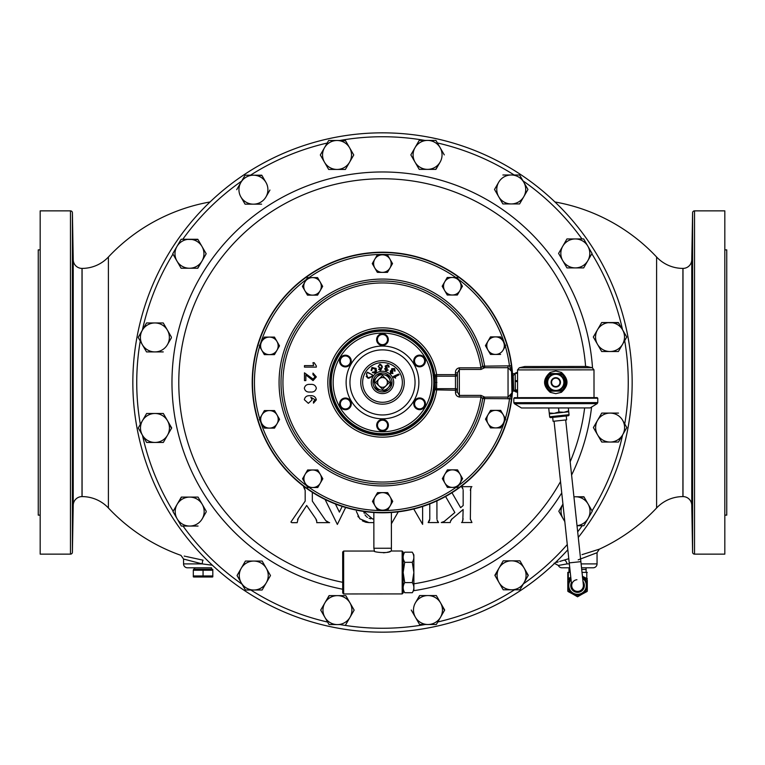 <?xml version="1.0" encoding="UTF-8"?>
<svg xmlns="http://www.w3.org/2000/svg" width="765" height="765" viewBox="0 0 765 765"><rect width="100%" height="100%" fill="white"/><g stroke="black" fill="none" stroke-linecap="round" stroke-linejoin="round"><path stroke-width="1.15" d="M594.023 397.609L593.994 369.849L517.542 369.916L519.32 367.774L592.215 367.716L586.726 366.464L524.809 366.512L519.32 367.774M576.925 579.717A5.852 5.852 0 0 0 571.732 586.162A5.852 5.852 0 0 0 578.168 591.355A5.852 5.852 0 0 0 583.36 584.909L583.36 584.909A5.852 5.852 0 0 1 578.168 591.355M72.866 425.57L72.685 452.88L72.866 425.57M72.56 533.109L73 505.799L72.599 532.545M72.685 312.12L72.866 339.43L72.685 312.12M72.579 232.139L73.019 258.723M692.44 231.891L692 259.201L692.421 232.139M692 505.799L692.44 533.109L692 505.799M692.134 425.57L692.315 452.88L692.134 425.57M692.315 312.12L692.134 339.43L692.315 312.12M212.813 576.829L212.813 575.959L212.517 577.001L193.602 577.001L193.306 575.959L193.306 576.829M212.813 575.959L193.306 575.959L193.306 570.241L212.813 570.241L212.813 569.37L212.813 575.959L207.755 576.829M212.813 570.241L212.517 569.198L193.602 569.198L193.306 570.241M211.484 567.793L187.454 567.793L211.484 567.793L211.484 569.198M194.635 567.793L194.635 569.198M374.448 551.192L373.875 548.256L391.412 548.237L391.384 512.493M402.189 593.917L402.151 551.001L403.117 551.967L403.155 592.942L402.189 593.917L343.676 593.965L342.71 592.999L342.672 552.024L343.638 551.058L374.028 551.029C373.521 552.282 388.849 553.697 390.944 551.135L390.944 551.135M413.875 572.45L413.884 589.997L412.316 592.722C414.372 589.327 414.372 585.952 412.306 582.586L413.865 572.45L413.855 554.902L412.278 552.177C414.343 555.553 414.343 558.928 412.287 562.313L413.865 572.45M403.155 590.006L404.733 592.722C402.667 589.356 402.667 585.98 404.723 582.595L403.145 572.459L404.704 562.323C402.639 558.957 402.639 555.572 404.695 552.187L412.278 552.177M390.226 551.402L389.213 551.737M388.314 552.005L387.415 552.234M385.321 552.607L384.69 552.684M384.556 552.693L383.38 552.779M402.151 551.001L391.269 551.01L391.412 548.237M571.359 582.681A6.818 6.818 0 0 0 577.546 592.359A6.818 6.818 0 0 0 582.987 581.429M582.423 577.087L587.3 579.908L587.3 585.541A9.754 9.754 0 0 1 577.546 595.285A9.754 9.754 0 0 1 567.793 585.541A9.754 9.754 0 0 0 582.423 593.984A9.754 9.754 0 0 0 587.3 585.541L587.3 591.163L577.546 596.796L567.793 591.163L567.793 579.908L570.872 578.13M581.534 567.793L593.152 567.793L586.067 567.793L586.133 572.383M569.762 567.793L561.94 567.793L569.026 567.793L568.969 572.383M512.493 373.722L514.529 373.655M512.512 391.049L514.549 391.116M515.906 373.091L517.044 372.632L516.174 372.632M516.91 391.68L516.193 392.139L516.91 391.68M566.243 415.969L566.655 419.851L553.095 421.305L552.684 417.422M550.723 417.633A0.966 0.966 0 0 1 549.662 416.772L569.055 414.697A0.966 0.966 0 0 1 568.194 415.768L550.723 417.633M568.739 411.78L554.195 413.339L558.947 411.953L563.891 412.297L568.644 410.92L569.055 414.697M549.346 413.855L549.251 412.995L554.195 413.339L549.346 413.855L549.662 416.772M555.782 390.446A8.099 8.099 0 0 0 563.872 382.337A8.099 8.099 0 0 0 555.773 374.257A8.099 8.099 0 0 0 547.683 382.357A8.099 8.099 0 0 0 555.782 390.446M555.773 373.769A8.578 8.578 0 0 1 564.36 382.337A8.578 8.578 0 0 1 555.792 390.934A8.578 8.578 0 0 1 547.195 382.357A8.578 8.578 0 0 1 555.773 373.769M555.782 386.545A4.198 4.198 0 0 0 559.97 382.347A4.198 4.198 0 0 0 555.773 378.159A4.198 4.198 0 0 0 551.584 382.357A4.198 4.198 0 0 0 555.782 386.545M555.773 377.671A4.686 4.686 0 0 1 560.458 382.347A4.686 4.686 0 0 1 555.782 387.033A4.686 4.686 0 0 1 551.096 382.357A4.686 4.686 0 0 1 555.773 377.671M524.809 366.512L586.726 366.464M513.822 398.297L514.434 397.676L555.792 397.637L597.149 397.609L597.771 398.221L513.822 398.297L513.822 402.677L597.771 402.6L597.178 403.652L514.415 403.719L513.822 402.677M597.178 403.652L590.131 407.927L521.472 407.984L514.415 403.719M555.773 371.035L561.328 372.364C568.854 379 568.864 385.646 561.347 392.321L555.792 393.659L550.226 392.33C542.701 385.694 542.691 379.048 550.207 372.373L555.773 371.035M554.061 421.199L569.236 562.887L580.874 561.644L565.689 419.956M512.512 388.754L512.378 375.491L513.191 375.491L513.2 389.28L512.387 389.28M515.199 391.594L515.189 373.167M382.538 431.106A5.852 5.852 0 0 0 388.391 425.254A5.852 5.852 0 0 0 382.538 419.402A5.852 5.852 0 0 0 376.686 425.254A5.852 5.852 0 0 0 382.538 431.106M382.538 430.322A5.068 5.068 0 0 0 387.606 425.254A5.068 5.068 0 0 0 382.538 420.186A5.068 5.068 0 0 0 377.47 425.254A5.068 5.068 0 0 0 382.538 430.322M345.426 409.724A5.852 5.852 0 0 0 351.278 403.872A5.852 5.852 0 0 0 345.426 398.02A5.852 5.852 0 0 0 339.574 403.872A5.852 5.852 0 0 0 345.426 409.724M345.426 408.94A5.068 5.068 0 0 0 350.494 403.872A5.068 5.068 0 0 0 345.426 398.795A5.068 5.068 0 0 0 340.358 403.872A5.068 5.068 0 0 0 345.426 408.94M419.612 409.657A5.852 5.852 0 0 0 425.464 403.805A5.852 5.852 0 0 0 419.612 397.953A5.852 5.852 0 0 0 413.76 403.805A5.852 5.852 0 0 0 419.612 409.657M419.612 408.873A5.068 5.068 0 0 0 424.68 403.805A5.068 5.068 0 0 0 419.612 398.737A5.068 5.068 0 0 0 414.544 403.805A5.068 5.068 0 0 0 419.612 408.873M382.462 345.445A5.852 5.852 0 0 0 388.314 339.593A5.852 5.852 0 0 0 382.462 333.741A5.852 5.852 0 0 0 376.609 339.593A5.852 5.852 0 0 0 382.462 345.445M382.462 344.661A5.068 5.068 0 0 0 387.53 339.593A5.068 5.068 0 0 0 382.462 334.515A5.068 5.068 0 0 0 377.394 339.593A5.068 5.068 0 0 0 382.462 344.661M345.388 366.894A5.852 5.852 0 0 0 351.24 361.042A5.852 5.852 0 0 0 345.388 355.19A5.852 5.852 0 0 0 339.536 361.042A5.852 5.852 0 0 0 345.388 366.894M345.388 366.11A5.068 5.068 0 0 0 350.456 361.042A5.068 5.068 0 0 0 345.388 355.964A5.068 5.068 0 0 0 340.32 361.042A5.068 5.068 0 0 0 345.388 366.11M419.574 366.827A5.852 5.852 0 0 0 425.426 360.975A5.852 5.852 0 0 0 419.574 355.123A5.852 5.852 0 0 0 413.722 360.975A5.852 5.852 0 0 0 419.574 366.827M419.574 366.043A5.068 5.068 0 0 0 424.642 360.975A5.068 5.068 0 0 0 419.574 355.907A5.068 5.068 0 0 0 414.506 360.975A5.068 5.068 0 0 0 419.574 366.043M379.048 378.971A4.877 4.877 0 0 1 385.952 378.971L389.395 382.424L382.5 389.318L375.605 382.424L382.5 375.529L385.952 378.971A4.877 4.877 0 0 1 385.952 385.866A4.877 4.877 0 0 1 379.048 385.866A4.877 4.877 0 0 1 379.048 378.971M371.8 370.308L371.082 370.403L372 367.582L371.082 370.403L372.306 367.984L375.452 368.883L375.185 372.163L372.67 372.421L375.386 372.45L375.864 368.606L372.096 367.707L371.216 370.327L373.177 367.783M387.214 369.619L388.218 370.04L385.981 370.92L384.652 368.778L385.732 367.783L385.292 366.11L387.673 364.895L389.089 366.856L387.52 365.469L386.048 366.311L387.186 368.022L385.55 369.046L386.172 370.193L387.358 369.696L386.124 370.337L385.397 369.007L387.042 367.975L385.895 366.282L387.339 368.061L385.397 369.007L386.22 370.04L388.075 369.973L386.029 370.767L384.805 368.816L385.627 367.936L384.958 368.854L386.067 370.623L387.941 369.897L386.182 370.193M391.384 370.69L390.303 370.977L391.556 370.317L391.852 368.749L394.501 368.644L394.97 370.987L394.118 369.084L392.455 369.246L392.655 370.949L392.445 369.246L392.894 371.36L390.877 371.503L390.963 372.794L392.77 373.377L390.59 373.253L390.303 370.977L390.695 373.129L392.675 373.253L390.858 372.909L390.762 371.407L392.655 371.149L392.33 369.151L394.224 368.969L394.836 370.901L394.405 368.759L391.976 368.854L391.699 370.26L390.418 371.082L391.412 370.375L391.737 368.654L394.606 368.52L395.094 371.073L394.281 370.834L394.023 369.208L392.455 369.246M393.659 377.145L393.44 376.581L398.785 374.324L398.89 374.926L395.075 376.667L395.553 377.996L393.631 376.992L395.237 377.967L395.142 376.801L395.62 378.13L393.659 377.145M382.548 434.042A51.618 51.618 0 0 1 330.882 382.471A51.618 51.618 0 0 1 382.452 330.805A51.618 51.618 0 0 1 434.118 382.376A51.618 51.618 0 0 1 382.548 434.042A51.618 51.618 0 0 0 434.118 382.376A51.618 51.618 0 0 0 382.452 330.805A51.618 51.618 0 0 0 330.882 382.471A51.618 51.618 0 0 0 382.548 434.042M484.589 367.745L480.975 369.438L480.965 367.831L482.677 366.186A101.496 101.496 0 0 0 382.414 281.004A101.487 101.487 0 0 1 482.677 366.244A1.932 1.817 -3.7 0 0 484.589 367.745L484.589 367.697A1.932 1.826 -3.6 0 1 482.677 366.186L511.422 365.804L511.948 392.961L511.45 398.976A130.002 130.002 0 0 1 382.615 512.493A130.002 130.002 0 0 1 252.507 382.615A130.002 130.002 0 0 1 382.385 252.507A130.002 130.002 0 0 1 511.422 365.804M480.975 369.438L459.335 369.457L459.354 395.409L457.422 392.024L455.481 392.034L455.481 390.226L434.711 389.854A52.728 52.728 0 0 1 382.548 435.228A52.728 52.728 0 0 1 329.772 382.548A52.728 52.728 0 0 1 382.452 329.772A52.737 52.737 0 0 0 329.763 382.548A52.737 52.737 0 0 0 382.548 435.237A52.737 52.737 0 0 0 434.702 389.968A1.932 1.549 5.5 0 1 436.614 388.697L436.614 376.313L435.371 376.074L434.702 375.06L433.124 375.309M505.388 418.541A128.061 128.061 0 0 0 509.528 398.728L482.705 398.584A1.932 1.817 -176.4 0 1 484.618 397.073L480.994 395.39L480.994 397.006L482.705 398.584A101.487 101.487 0 0 1 382.586 483.987A101.487 101.487 0 0 1 281.013 382.586A101.487 101.487 0 0 1 382.414 281.013A101.496 101.496 0 0 0 281.004 382.586A101.496 101.496 0 0 0 382.586 483.996A101.496 101.496 0 0 0 482.705 398.642A1.932 1.826 -176.5 0 1 484.608 397.121L508.056 397.102L508.036 367.678L484.589 367.697L484.58 365.871A103.428 103.428 0 0 0 382.414 279.072A103.428 103.428 0 0 0 279.072 382.586A103.428 103.428 0 0 0 382.586 485.928A103.428 103.428 0 0 0 484.608 398.947L484.618 397.073M512.617 389.28A130.289 130.289 0 0 1 382.615 512.789A130.289 130.289 0 0 1 252.211 382.615A130.289 130.289 0 0 1 382.385 252.211A130.289 130.289 0 0 1 512.607 375.491M370.748 518.813L369.026 518.268M367.458 517.398L366.751 516.853M366.11 516.251L365.029 514.883M364.236 513.344L363.767 511.709M363.719 511.431L372.565 518.995L373.846 518.995M356.337 511.355L359.799 518.804L368.988 522.61L365.871 522.265M382.72 632.158A249.658 249.658 0 0 0 567.831 549.777A249.658 249.658 0 0 1 132.842 382.72A249.658 249.658 0 0 1 607.181 273.65A249.658 249.658 0 0 1 578.273 537.422A249.658 249.658 0 0 0 382.28 132.842M585.598 366.406A203.739 203.739 0 0 0 382.318 178.761A203.739 203.739 0 0 0 342.701 582.308M413.884 583.8A203.739 203.739 0 0 0 560.525 481.577M570.174 461.783A203.739 203.739 0 0 0 584.642 407.927M724.818 515.132L726.75 515.132L726.75 249.868L724.818 249.868M40.182 249.868L38.25 249.868L38.25 515.132L40.182 515.132M187.454 567.793A3.902 3.902 0 0 1 183.552 563.891L183.552 559.033L185.226 559.483M192.426 561.376L202.123 563.891L212.383 565.23L202.123 563.891L183.552 559.033L180.951 555.361A183.342 183.342 0 0 1 108.401 507.989A36.079 36.079 0 0 0 82.085 496.6L82.085 268.4A36.079 36.079 0 0 0 108.401 257.011L108.401 507.989M593.152 567.793A3.902 3.902 0 0 0 597.054 563.891L597.054 552.712L580.587 558.947M559.731 561.443L564.101 560.114C550.905 564.149 550.905 564.149 564.101 560.114L568.787 558.699L564.101 560.114A3.902 2.027 73.2 0 1 567.066 563.891L558.364 565.45A3.902 3.902 0 0 0 561.94 567.793M185.656 559.598L187.042 559.961M188.601 560.372L190.16 560.783M70.476 554.137L70.476 210.863L40.182 210.863L40.182 554.137L70.476 554.137A1.932 1.932 0 0 0 72.407 552.244L73.23 505.225A8.778 8.778 0 0 1 82.008 496.6L82.085 496.6M70.476 210.863A1.932 1.932 0 0 1 72.407 212.756L72.407 552.244M582.031 554.635L599.33 549.174A183.342 183.342 0 0 0 656.6 507.989A36.079 36.079 0 0 1 682.915 496.6L682.992 496.6A8.778 8.778 0 0 1 691.77 505.225L692.593 552.244A1.932 1.932 0 0 0 694.524 554.137L724.818 554.137L724.818 210.863L694.524 210.863L694.524 554.137M682.992 496.6L682.992 268.4A8.778 8.778 0 0 0 691.77 259.775L692.593 212.756A1.932 1.932 0 0 1 694.524 210.863M73.23 505.225L73.23 259.775A8.778 8.778 0 0 0 82.008 268.4L82.085 268.4M656.6 507.989L656.6 257.011A36.079 36.079 0 0 0 682.915 268.4L682.915 496.6M594.176 553.822L597.054 552.712L599.33 549.174L587.396 552.952M558.249 561.893L556.557 562.418M73.019 257.47L73.019 256.849M73 255.204L73 254.602M72.971 252.574L72.924 249.514M72.895 247.344L72.799 241.702M72.752 239.196L72.704 236.796M72.685 235.897L72.646 234.291M72.608 532.077L72.646 530.805M72.742 526.492L72.771 524.981M72.771 524.771L72.799 523.423M72.818 521.94L72.876 519.1M72.885 518.201L72.924 515.6M72.962 513.066L72.991 510.714M73.23 259.775L72.407 212.756M73 259.201L72.56 231.891M203.136 560.19L202.773 560.114C174.64 553.994 174.64 553.994 202.773 560.114L186.373 556.547M185.503 556.365L184.231 556.078M692 259.201L691.981 258.723M691.981 257.47L691.981 256.849M692 255.204L692 254.602M692.029 252.574L692.076 249.514M692.105 247.344L692.201 241.702M692.249 239.196L692.296 236.796M692.315 235.897L692.354 234.291M692.44 533.109L692.402 532.545M692.392 532.077L692.354 530.805M692.258 526.492L692.229 524.981M692.229 524.771L692.201 523.423M692.182 521.94L692.124 519.1M692.115 518.201L692.076 515.6M692.038 513.066L692.009 510.714M578.197 559.827L581.591 558.565M582.433 558.259L586.583 556.7M560.783 565.029L561.854 564.838M561.998 564.809L563.394 564.56M202.773 560.114L202.123 563.891L183.552 563.891M586.133 569.447L581.706 569.447M569.935 569.447L568.969 569.447M470.36 519.559L470.695 488.309M471.211 487.42L470.293 490.241M451.312 519.588L463.15 509.49L462.787 520.812M462.27 521.74L463.16 518.842M452.077 518.794L450.422 521.529M450.422 521.51L450.757 520.516M444.216 521.462L441.252 522.543L444.216 521.462L454.85 512.521L445.584 496.504M462.213 487.41L462.71 488.261M463.035 489.227L461.524 486.664L471.909 486.655M437.867 521.797L437.36 520.936M437.045 519.98L438.555 522.552L428.171 522.562L429.787 519.129L429.767 503.915M429.662 520.076L429.347 520.984M428.849 521.826L428.171 522.562M365.833 522.256L362.371 520.841M358.431 517.121L357.877 516.212M297.528 519.454L298.216 518.412L297.174 522.677L291.857 522.677A166.933 166.933 0 0 1 290.91 522.055L305.187 501.104L305.178 490.375L303.562 486.808L304.422 486.808M304.26 487.563L304.766 488.443M327.391 522.084L325.699 520.573L329.218 522.629M328.453 522.495L327.525 522.151M316.366 519.703L316.681 520.669M316.786 521.701L315.83 518.804L306.669 505.464L298.216 518.412M575.309 267.903L583.676 267.903L592.034 253.425L583.676 238.948L575.309 238.948A14.478 14.478 0 0 1 587.855 260.664A14.478 14.478 0 0 1 575.309 267.903L566.951 267.903L575.309 267.903A14.478 14.478 0 0 1 562.772 260.664L558.593 253.425L562.772 246.187A14.478 14.478 0 0 1 575.309 238.948L581.974 238.948A245.756 245.756 0 0 0 522.992 180.856M523.776 182.223L527.955 189.462L523.776 196.701L527.955 189.462L523.776 182.223A14.478 14.478 0 0 1 511.24 203.939L502.882 203.939L511.24 203.939A14.478 14.478 0 0 1 498.704 196.701L494.515 189.462L498.704 182.223A14.478 14.478 0 0 1 523.776 182.223L519.598 174.984L502.882 174.984M519.598 203.939L511.24 203.939L519.598 203.939L523.776 196.701M411.054 154.54L415.032 147.655A14.478 14.478 0 0 1 427.568 140.406L419.21 140.406L415.032 147.655A14.478 14.478 0 0 0 415.032 162.132L410.843 154.893L415.032 162.132A14.478 14.478 0 0 0 427.568 169.371L419.21 169.371L427.568 169.371A14.478 14.478 0 0 0 440.105 162.132L435.725 169.371M424.814 140.406A245.756 245.756 0 0 0 339.736 140.492L345.598 140.837M349.576 147.731L353.755 154.97L349.576 162.209L353.755 154.97L349.576 147.731A14.478 14.478 0 0 1 337.03 169.447A14.478 14.478 0 0 1 324.494 162.209L320.315 154.97L324.494 162.209A14.478 14.478 0 0 1 337.03 140.492A14.478 14.478 0 0 1 349.576 147.731L345.397 140.492L328.673 140.492L320.315 154.97M324.494 162.209L328.472 169.103M265.962 182.453L261.783 175.204L253.425 175.204A14.478 14.478 0 0 1 265.962 196.93A14.478 14.478 0 0 1 253.425 204.169L245.068 204.169L253.425 204.169A14.478 14.478 0 0 1 240.879 182.453A14.478 14.478 0 0 1 253.425 175.204L261.984 175.558M265.962 196.93L269.94 190.036M253.425 204.169L261.582 204.169M240.879 196.93L244.867 203.815M253.425 175.204L245.068 175.204L236.701 189.691L241.663 181.095A245.756 245.756 0 0 0 182.787 239.282L198.03 239.627M189.462 268.238L197.819 268.238L202.008 260.999A14.478 14.478 0 0 1 176.925 260.999L181.104 268.238L189.462 268.238L181.104 268.238L176.925 260.999A14.478 14.478 0 0 1 189.462 239.282A14.478 14.478 0 0 1 202.008 246.521L206.187 253.76L202.008 246.521A14.478 14.478 0 0 1 202.008 260.999L197.619 268.238M167.43 344.671A14.478 14.478 0 0 1 154.893 351.91L146.526 351.91L154.893 351.91A14.478 14.478 0 0 1 142.347 330.193A14.478 14.478 0 0 1 154.893 322.954L146.526 322.954L163.251 322.954L167.43 330.193A14.478 14.478 0 0 1 167.43 344.671L171.408 337.786M171.408 337.088L163.251 322.954L154.893 322.954A14.478 14.478 0 0 1 167.43 330.193M146.526 322.954L138.169 337.432L146.325 351.565M142.347 344.671L140.263 341.056A245.756 245.756 0 0 0 140.33 424.355M146.411 413.836L142.433 420.721A14.478 14.478 0 0 1 167.506 420.721L171.484 428.314M146.411 442.094L142.433 435.209A14.478 14.478 0 0 1 142.433 420.721L138.245 427.97L142.433 435.209A14.478 14.478 0 0 0 154.97 442.447L146.612 442.447L154.97 442.447A14.478 14.478 0 0 0 167.506 435.209L171.695 427.97L163.528 413.836M167.506 435.209L163.328 442.447L167.506 435.209A14.478 14.478 0 0 0 167.506 420.721M177.145 504.336A14.478 14.478 0 0 1 189.691 497.097L181.324 497.097L172.966 511.575L181.324 526.052L189.691 526.052A14.478 14.478 0 0 1 177.145 504.336L181.535 497.097M189.691 497.097A14.478 14.478 0 0 1 202.228 504.336L198.049 497.097L189.691 497.097L198.049 497.097L202.228 504.336A14.478 14.478 0 0 1 202.228 518.813L206.206 511.928M206.206 511.23L202.228 504.336M237.246 575.882L237.246 575.184M241.224 568.299L245.402 561.061L241.224 568.299A14.478 14.478 0 0 1 266.297 568.299A14.478 14.478 0 0 1 266.297 582.777L270.485 575.538L266.297 582.777A14.478 14.478 0 0 1 241.224 582.777A14.478 14.478 0 0 1 241.224 568.299L237.045 575.538L245.402 590.016L261.917 590.016M262.118 561.061L266.297 568.299L262.118 561.061L245.402 561.061M270.284 575.184L266.297 568.299M324.896 617.345L329.074 624.594L337.432 624.594A14.478 14.478 0 0 1 324.896 617.345L320.707 610.107L324.896 617.345A14.478 14.478 0 0 1 324.896 602.868L329.275 595.629M337.432 595.629L329.074 595.629L324.896 602.868A14.478 14.478 0 0 1 337.432 595.629L345.79 595.629L337.432 595.629A14.478 14.478 0 0 1 349.968 617.345L354.157 610.107L349.968 617.345A14.478 14.478 0 0 1 337.432 624.594L340.186 624.594A245.756 245.756 0 0 0 425.264 624.508M419.803 624.508L427.97 624.508A14.478 14.478 0 0 1 415.424 602.791L419.803 595.553M427.97 595.553L419.603 595.553L415.424 602.791A14.478 14.478 0 0 1 427.97 595.553L436.327 595.553L427.97 595.553A14.478 14.478 0 0 1 440.506 602.791L444.484 610.374M511.575 589.796L519.932 589.796L524.121 582.548L528.299 575.309L524.121 568.07A14.478 14.478 0 0 1 511.575 589.796A14.478 14.478 0 0 1 499.038 582.548L503.217 589.796L511.575 589.796L503.217 589.796L499.038 582.548A14.478 14.478 0 0 1 511.575 560.831A14.478 14.478 0 0 1 524.121 568.07L528.099 575.663M495.06 575.663L499.038 568.07L494.859 575.309L499.038 582.548M503.016 561.185L499.038 568.07M524.121 568.07L520.133 561.185M564.733 520.889A14.478 14.478 0 0 1 562.992 518.479L558.813 511.24L562.935 504.097A14.478 14.478 0 0 0 562.992 518.479L564.819 521.634M573.932 496.848A14.478 14.478 0 0 1 575.538 496.762L584.097 497.107M577.02 525.641A14.478 14.478 0 0 0 588.075 518.479L592.253 511.24L588.075 504.001L583.896 496.762L575.538 496.762A14.478 14.478 0 0 1 588.075 504.001L592.053 510.886A245.756 245.756 0 0 0 622.614 434.864M610.107 442.046L618.474 442.046L622.653 434.807A14.478 14.478 0 0 1 597.57 434.807L601.749 442.046L610.107 442.046L601.749 442.046L593.391 427.568L601.749 413.09L610.107 413.09A14.478 14.478 0 0 1 622.653 434.807L626.831 427.568L622.653 420.329M624.737 423.944A245.756 245.756 0 0 0 624.67 340.645L618.388 351.518L626.755 337.03L622.567 329.791A14.478 14.478 0 0 1 610.03 351.518A14.478 14.478 0 0 1 597.494 329.791L601.673 322.553L618.589 322.906M601.673 351.518L597.494 344.279L601.673 351.518L618.388 351.518M593.305 337.03L597.494 329.791A14.478 14.478 0 0 1 622.567 329.791L618.388 322.553L601.673 322.553L593.305 337.03L597.494 344.279M562.772 260.664A14.478 14.478 0 0 1 562.772 246.187L558.593 253.425L566.75 267.559M450.327 522.543L441.252 522.543M470.312 518.947L471.938 522.524L461.553 522.533M463.15 490.241L463.16 505.541L460.616 507.673L451.972 492.727M436.939 518.966L436.92 500.884M391.393 523.767L398.269 511.833M422.624 506.459L422.634 524.35L413.75 508.993M368.988 522.61L373.856 522.61M335.405 503.982L339.392 512.11L342.185 506.401M345.646 507.472L337.355 524.436L325.096 499.459M329.619 522.648L316.681 522.658M312.321 492.277L312.33 501.104L325.699 520.573M597.57 420.329A14.478 14.478 0 0 1 610.107 413.09L601.749 413.09L593.391 427.568L597.57 434.807A14.478 14.478 0 0 1 597.57 420.329M618.474 413.09L610.107 413.09M588.075 504.001A14.478 14.478 0 0 1 588.075 518.479L583.896 525.718L577.02 525.718M562.992 504.001L558.813 511.24L562.992 518.479M519.932 560.831L503.217 560.831M427.97 624.508A14.478 14.478 0 0 0 440.506 617.269L444.685 610.03L440.506 602.791A14.478 14.478 0 0 1 440.506 617.269L436.327 624.508L427.97 624.508M411.245 610.03L419.603 624.508M440.506 602.791L436.327 595.553M324.896 602.868L320.707 610.107M345.79 624.594L349.968 617.345M354.157 610.107L345.79 595.629M262.118 590.016L266.297 582.777M198.049 526.052L189.691 526.052A14.478 14.478 0 0 0 202.228 518.813M163.328 413.483L146.612 413.483M154.97 442.447L163.328 442.447M154.893 351.91L163.251 351.91M202.008 246.521L197.819 239.282L181.104 239.282L172.747 253.76L176.925 260.999M202.008 260.999L206.187 253.76M328.673 169.447L345.397 169.447L349.576 162.209M444.293 154.893L435.926 140.406L427.568 140.406A14.478 14.478 0 0 1 440.105 162.132L435.926 169.371L427.568 169.371M415.032 162.132L419.21 169.371M498.704 196.701A14.478 14.478 0 0 1 498.704 182.223L494.515 189.462L502.882 203.939M575.309 238.948L566.951 238.948L562.772 246.187M433.994 386.067L435.008 382.452L433.994 378.866M457.403 372.842L459.335 369.457L459.335 367.841C456.724 368.386 455.433 370.059 455.471 372.842L457.403 372.842L457.422 392.024M455.471 372.842L455.471 376.189L436.605 376.208L436.605 374.659L457.403 374.64A1.932 1.549 -0.1 0 1 455.471 376.189L455.481 390.226L457.413 390.226A1.932 1.549 -0.1 0 0 455.481 388.677L436.614 388.697L436.614 390.246A54.669 54.669 0 0 1 382.548 437.169A54.669 54.669 0 0 1 327.831 382.548A54.669 54.669 0 0 1 382.452 327.831A54.669 54.669 0 0 1 436.605 374.659L434.692 374.936A52.737 52.737 0 0 0 382.452 329.763A52.728 52.728 0 0 1 434.702 375.06L434.692 374.936A1.932 1.549 174.4 0 0 436.605 376.208L436.614 376.313M377.537 272.369L382.395 272.369A8.769 8.769 0 0 0 389.987 267.98L387.463 272.369L382.395 272.369A8.769 8.769 0 0 1 374.802 259.211L377.336 254.831L382.395 254.831A8.769 8.769 0 0 1 389.987 259.211L392.426 263.772M374.802 259.211A8.769 8.769 0 0 1 382.395 254.831L377.336 254.831L372.268 263.6L377.231 272.197M375.013 497.021A8.769 8.769 0 0 1 382.605 492.631L377.537 492.631L372.478 501.4L375.013 505.789A8.769 8.769 0 0 1 375.013 497.021L377.537 492.631L382.605 492.631A8.769 8.769 0 0 1 390.198 497.021L392.732 501.4L390.198 497.021A8.769 8.769 0 0 1 390.198 505.789L387.664 510.169L382.605 510.169A8.769 8.769 0 0 1 375.013 505.789L372.574 501.228M485.622 346.01L487.955 341.276A8.769 8.769 0 0 1 495.548 336.887L490.489 336.887L495.548 336.887A8.769 8.769 0 0 1 503.14 350.045L505.675 345.656L500.712 337.069M500.415 336.887L495.548 336.887M447.037 277.829L452.306 277.475A8.769 8.769 0 0 1 459.899 281.864L462.328 286.426M459.899 290.633L457.365 295.013L462.433 286.244L459.899 281.864A8.769 8.769 0 0 1 452.306 295.013A8.769 8.769 0 0 1 444.714 290.633L442.18 286.244L444.714 281.864A8.769 8.769 0 0 1 452.306 277.475L447.238 277.475L442.18 286.244L444.714 290.633A8.769 8.769 0 0 1 444.714 281.864M444.714 290.633L447.143 294.841M320.124 281.979L322.658 286.368L320.124 281.979A8.769 8.769 0 0 1 320.124 290.757L317.59 295.137L307.463 295.137L304.929 290.757A8.769 8.769 0 0 1 312.531 277.599A8.769 8.769 0 0 1 320.124 281.979L317.59 277.599L307.463 277.599L302.405 286.368L304.929 281.979M302.605 286.722L307.463 295.137L312.531 295.137A8.769 8.769 0 0 1 304.929 290.757M264.126 337.432L269.385 337.088A8.769 8.769 0 0 1 276.978 341.467L279.416 346.029M264.327 354.625L261.793 350.246L264.327 354.625L269.385 354.625A8.769 8.769 0 0 0 276.978 350.246L279.512 345.857L274.549 337.26M276.978 350.246L274.453 354.625L276.978 350.246A8.769 8.769 0 0 0 276.978 341.467M261.859 414.955L264.384 410.576L269.452 410.576A8.769 8.769 0 0 1 277.045 423.724L279.579 419.344L277.045 423.724A8.769 8.769 0 0 1 261.859 423.724A8.769 8.769 0 0 1 269.452 410.576L264.384 410.576L259.325 419.344L264.288 427.931M274.511 410.576L277.045 414.955L274.511 410.576L269.452 410.576M279.378 418.991L277.045 414.955M274.712 427.759L277.045 423.724M305.101 483.136A8.769 8.769 0 0 1 305.101 474.367L302.567 478.756L307.635 487.525L312.694 487.525A8.769 8.769 0 0 0 320.286 483.136L317.762 487.525L312.694 487.525A8.769 8.769 0 0 1 305.101 483.136L302.672 478.574M305.101 474.367A8.769 8.769 0 0 1 312.694 469.987L307.635 469.987L305.101 474.367L307.635 469.987L312.694 469.987A8.769 8.769 0 0 1 320.286 474.367L322.82 478.756L320.286 474.367A8.769 8.769 0 0 1 320.286 483.136L322.82 478.756M320.286 474.367L317.858 470.159M452.469 487.401L457.537 487.401L460.071 483.021L462.596 478.632L460.071 474.243A8.769 8.769 0 0 1 452.469 487.401A8.769 8.769 0 0 1 444.876 483.021L447.41 487.401L452.469 487.401L447.41 487.401L444.876 483.021A8.769 8.769 0 0 1 444.876 474.243L447.41 469.863L452.469 469.863A8.769 8.769 0 0 1 460.071 474.243L462.5 478.804M444.876 474.243A8.769 8.769 0 0 1 452.469 469.863L447.41 469.863L442.447 478.46M500.874 427.568L505.742 419.144L503.207 414.754A8.769 8.769 0 0 1 495.615 427.912A8.769 8.769 0 0 1 488.022 414.754A8.769 8.769 0 0 1 503.207 414.754L500.673 410.375L490.547 410.375L495.615 410.375M490.547 427.912L488.022 423.533L490.547 427.912L500.673 427.912M485.689 419.497L488.022 414.754L485.488 419.144L488.022 423.533M490.346 410.719L488.022 414.754M490.489 354.425L487.955 350.045A8.769 8.769 0 0 1 487.955 341.276L485.421 345.656L487.955 350.045L490.489 354.425L495.548 354.425A8.769 8.769 0 0 1 487.955 350.045M505.33 346.258A128.061 128.061 0 0 1 509.5 366.053L511.928 371.809L508.036 367.678L508.027 365.852M508.056 398.928L508.056 397.102L511.948 392.961L509.528 398.728L511.45 398.976M436.93 382.452L435.209 382.452L435.371 376.074M434.118 375.299L435.008 382.452M433.143 389.605L434.128 389.605L435.209 382.452L435.381 388.84L434.711 389.854L434.128 389.605M436.624 388.591L435.381 388.84M315.132 399.779L310.829 397.264L312.091 399.885L308.343 403.327L304.346 399.703C304.929 396.825 306.803 395.495 309.968 395.725C313.487 395.362 315.61 396.729 316.347 399.846L313.468 403.174L313.468 401.654L315.132 399.779M310.322 384.413C313.602 384.059 315.61 385.321 316.337 388.209C315.62 391.097 313.612 392.369 310.322 392.015C307.042 392.369 305.044 391.106 304.336 388.218C305.044 385.33 307.042 384.068 310.322 384.413M305.847 380.597L304.48 380.597L304.47 372.813L313.057 379.077L315.113 376.887L312.99 374.63L312.981 373.11L316.328 376.916L313.057 380.597L305.847 374.926L305.847 380.597M316.318 367.114L304.47 367.124L304.47 365.603L313.593 365.603L312.971 362.715L314.195 362.715L316.318 365.938L316.318 367.114M367.554 372.239L372.689 375.146L371.924 376.676L367.774 378.139L366.368 373.913L367.908 377.862L371.647 376.543L372.545 375.07L371.79 376.609L367.841 378.006L366.502 373.98L367.41 372.517L372.478 374.869L367.41 372.201L366.502 373.98L367.133 372.383M392.713 371.561L391.001 371.608L391.068 372.679L392.129 372.708M392.531 372.718L392.866 373.502L390.494 373.368L390.303 370.977M387.262 368.328L385.55 369.055M385.78 367.554L385.139 366.072L387.721 364.742L389.242 366.884L388.4 366.999L387.473 365.613L385.904 366.263L387.549 365.316L388.936 366.827L387.635 365.048L385.445 366.158L385.675 368.08M373.999 373.091L375.472 372.584L372.584 372.297L375.089 372.039L373.186 372.039L375.003 371.905L375.204 369.065L372.478 368.252L371.905 369.916M371.398 370.585L371.914 367.449L376.122 368.424L375.567 372.708L372.45 372.641L373.186 372.039M378.924 368.969L380.559 369.619L381.4 367.822L380.31 368.376L378.149 366.617L379.813 364.188L382.385 366.856L380.654 370.518L378.675 369.39L380.607 370.212L382.079 366.904L379.861 364.494L378.455 366.569L380.282 368.07L381.716 367.812L380.616 369.925L378.971 369.285L380.578 369.772L381.553 367.812L380.301 368.223L378.302 366.598L379.832 364.341L382.232 366.875L380.635 370.365L378.924 368.969L378.675 369.39M390.858 372.909L390.877 371.513M392.655 370.949L392.263 371.58M394.635 371.14L394.501 368.644M391.852 368.749L391.403 370.537M388.849 367.133L388.955 365.89M388.792 365.632L387.683 364.895L385.292 366.11M381.41 368.988L380.597 369.925M382.012 365.919L380.607 364.37M375.089 372.039L375.328 368.979L372.306 367.984M375.328 368.979L375.911 370.585M376.294 369.017L375.481 372.584M376.284 371.761L376.667 370.556M372 367.582L375.988 368.52M366.167 376.323L367.841 378.006M368.701 378.331L371.79 376.609M379.622 373.884L388.457 375.663L391.336 384.202L385.378 390.963L376.543 389.184L373.664 380.645L379.622 373.884M388.352 387.578A7.803 7.803 0 0 1 375.108 384.91A7.803 7.803 0 0 1 384.04 374.774A7.803 7.803 0 0 1 388.352 387.578M442.342 478.632L444.876 483.021M460.071 474.243L457.537 469.863L452.469 469.863M261.793 341.467A8.769 8.769 0 0 1 269.385 337.088L264.327 337.088L259.259 345.857L261.793 350.246A8.769 8.769 0 0 1 261.793 341.467M274.453 354.625L269.385 354.625A8.769 8.769 0 0 1 261.793 350.246M274.453 337.088L269.385 337.088M320.124 290.757L317.59 295.137L312.531 295.137A8.769 8.769 0 0 0 320.124 290.757L322.658 286.368M447.238 295.013L457.365 295.013M459.899 281.864L457.365 277.475L452.306 277.475M312.694 487.525L317.762 487.525L320.286 483.136M317.762 469.987L312.694 469.987M264.384 428.113L274.511 428.113M500.616 354.425L495.548 354.425A8.769 8.769 0 0 0 503.14 350.045M490.489 336.887L487.955 341.276M375.013 505.789L377.537 510.169L382.605 510.169A8.769 8.769 0 0 0 390.198 505.789L392.732 501.4M382.605 510.169L387.664 510.169L390.198 505.789M390.198 497.021L387.664 492.631L382.605 492.631M389.987 259.211A8.769 8.769 0 0 1 389.987 267.98L392.522 263.6L387.463 254.831L382.395 254.831M382.395 272.369L387.463 272.369L389.987 267.98M517.542 373.081L515.189 373.377L515.342 391.68L517.561 391.68L515.342 391.68M515.218 391.623L513.2 389.28M515.161 390.408L517.561 390.494M515.161 389.93L517.561 389.93M515.161 381.515L517.551 381.582M515.161 380.731L517.551 380.645M561.74 390.456L560.984 389.165C566.263 384.604 566.263 380.052 560.975 375.519L561.73 374.228C567.171 379.641 567.181 385.044 561.74 390.456L560.602 391.116L561.347 392.321M549.815 374.238L550.571 375.529C545.292 380.1 545.302 384.642 550.58 389.175L549.834 390.466C544.384 385.063 544.384 379.65 549.815 374.238L550.953 373.578L560.592 373.569L561.73 374.228M560.047 389.796L560.602 391.116L550.972 391.125L550.226 392.33M551.527 389.806L550.972 391.125L549.834 390.466M550.207 372.373L551.508 374.907M561.328 372.364L560.037 374.898M568.644 410.92L568.328 407.946M558.947 411.953L558.527 407.955M549.251 412.995L548.715 407.965M517.542 372.632L516.901 373.081M517.561 392.139L517.064 392.139M570.862 578.053L568.309 579.411L570.862 578.053M582.433 576.236L586.784 578.56L586.784 579.411L582.528 577.145L586.784 579.411A0.966 0.966 0 0 1 587.204 579.851M567.793 585.541A9.754 9.754 0 0 1 570.9 578.397A9.754 9.754 0 0 0 567.793 585.541M582.538 577.154A9.754 9.754 0 0 1 587.3 585.541A9.754 9.754 0 0 0 582.538 577.154M572.784 594.042L568.309 591.661A0.966 0.966 0 0 1 567.888 591.221M567.793 579.908L567.793 572.383L567.793 579.908M567.793 586.516L567.793 590.81M587.3 590.81L587.3 586.516M587.204 591.221A0.966 0.966 0 0 1 586.784 591.661L582.308 594.042M567.831 580.004L568.309 578.56L568.309 579.411A0.966 0.966 0 0 0 567.888 579.851M567.793 572.383L570.25 572.383M582.022 572.383L587.3 572.383M568.309 572.383L568.309 579.411M586.784 572.383L586.784 578.56L587.3 578.56M343.638 551.058L343.676 593.965M403.557 559.817L404.704 562.323L412.287 562.313M404.733 592.722L412.316 592.722M404.723 582.595L412.306 582.586M203.06 570.241L203.06 575.959M571.034 579.64A8.788 8.788 0 0 0 577.546 594.319A8.788 8.788 0 0 0 582.672 578.397M513.191 375.491L513.621 389.528M395.008 376.523L398.823 374.783L398.517 374.104L399.11 374.659L394.931 377.03M382.49 371.245A11.179 11.179 0 0 1 393.679 382.414A11.179 11.179 0 0 1 382.51 393.602A11.179 11.179 0 0 1 371.321 382.433A11.179 11.179 0 0 1 382.49 371.245M382.51 391.919A9.496 9.496 0 0 0 391.996 382.414A9.496 9.496 0 0 0 382.49 372.928A9.496 9.496 0 0 0 373.004 382.433A9.496 9.496 0 0 0 382.51 391.919M376.973 376.896A7.822 7.822 0 0 0 376.323 377.633M374.946 384.451A7.822 7.822 0 0 0 375.261 385.378M380.482 389.978A7.822 7.822 0 0 0 381.448 390.169M382.519 404.178A21.755 21.755 0 0 1 360.745 382.443A21.755 21.755 0 0 1 382.481 360.659A21.755 21.755 0 0 1 404.255 382.404A21.755 21.755 0 0 1 382.519 404.178M382.481 362.562A19.861 19.861 0 0 0 362.639 382.443A19.861 19.861 0 0 0 382.519 402.285A19.861 19.861 0 0 0 402.361 382.404A19.861 19.861 0 0 0 382.481 362.562M382.548 433.698A51.274 51.274 0 0 1 331.226 382.471A51.274 51.274 0 0 1 382.452 331.149A51.274 51.274 0 0 1 433.774 382.376A51.274 51.274 0 0 1 382.548 433.698M382.452 333.081A49.343 49.343 0 0 0 333.157 382.462A49.343 49.343 0 0 0 382.538 431.766A49.343 49.343 0 0 0 431.843 382.376A49.343 49.343 0 0 0 382.452 333.081M382.471 346.048A36.376 36.376 0 0 1 418.876 382.395A36.376 36.376 0 0 1 382.529 418.799A36.376 36.376 0 0 1 346.124 382.452A36.376 36.376 0 0 1 382.471 346.048M382.529 414.965A32.551 32.551 0 0 0 415.051 382.395A32.551 32.551 0 0 0 382.471 349.873A32.551 32.551 0 0 0 349.949 382.452A32.551 32.551 0 0 0 382.529 414.965M459.335 367.841L480.965 367.831A99.555 99.555 0 0 0 382.414 282.945A99.555 99.555 0 0 0 282.945 382.586A99.555 99.555 0 0 0 382.586 482.055A99.555 99.555 0 0 0 480.994 397.006L459.354 397.016L459.354 395.409L480.994 395.39M309.213 487.525A128.061 128.061 0 0 0 455.959 487.401M260.454 421.295A128.061 128.061 0 0 0 306.516 485.584M259.612 346.459A128.061 128.061 0 0 0 259.67 418.742M306.344 279.541A128.061 128.061 0 0 0 260.396 343.896M455.787 277.475A128.061 128.061 0 0 0 309.041 277.599M504.546 343.705A128.061 128.061 0 0 0 458.484 279.416M250.844 590.016A245.756 245.756 0 0 0 327.602 622.05M183.026 526.052A245.756 245.756 0 0 0 242.008 584.144M142.481 435.285A245.756 245.756 0 0 0 173.158 511.24M172.947 254.114A245.756 245.756 0 0 0 142.386 330.136M327.2 143.045A245.756 245.756 0 0 0 250.49 175.204M342.701 589.232A210.528 210.528 0 0 1 382.318 171.972A210.528 210.528 0 0 1 592.512 367.802M591.594 407.037A210.528 210.528 0 0 1 571.598 475.046M561.74 492.928A210.528 210.528 0 0 1 413.463 590.733M404.255 591.9A210.528 210.528 0 0 1 403.155 592.014M567.066 563.891L569.342 563.891M581.113 563.891L597.054 563.891M692.593 552.244L692.593 212.756M691.77 259.775L691.77 505.225M82.008 268.4L82.008 496.6M514.156 174.984A245.756 245.756 0 0 0 437.398 142.95M437.8 621.955A245.756 245.756 0 0 0 514.51 589.796M523.337 583.905A245.756 245.756 0 0 0 567.267 544.546M577.68 531.838A245.756 245.756 0 0 0 582.213 525.718M622.519 329.715A245.756 245.756 0 0 0 591.842 253.76M455.481 392.034C455.462 394.817 456.753 396.48 459.354 397.016M458.656 485.459A128.061 128.061 0 0 0 504.604 421.104M398.517 374.104L393.382 376.437L393.688 377.298M388.027 387.951A7.822 7.822 0 0 0 388.677 387.205M390.054 380.396A7.822 7.822 0 0 0 389.739 379.459M384.518 374.869A7.822 7.822 0 0 0 383.552 374.678M398.928 374.257L393.344 377.126M392.875 373.014L392.866 373.502M372.45 372.641L372.498 372.163M517.542 373.358L515.323 373.358L517.542 373.301M568.309 578.56L570.776 577.24M569.236 562.887L571.732 586.162M373.875 548.256L373.846 512.502M597.771 398.221L597.771 402.6M210.05 201.97A183.342 183.342 0 0 0 108.401 257.011M656.6 257.011A183.342 183.342 0 0 0 554.95 201.97M554.128 563.174L558.364 565.45M513.611 375.242L515.323 373.091M580.874 561.644L583.36 584.909M593.994 369.849L592.215 367.716M517.542 369.916L517.561 397.676M403.126 554.912L404.695 552.187"/></g></svg>
